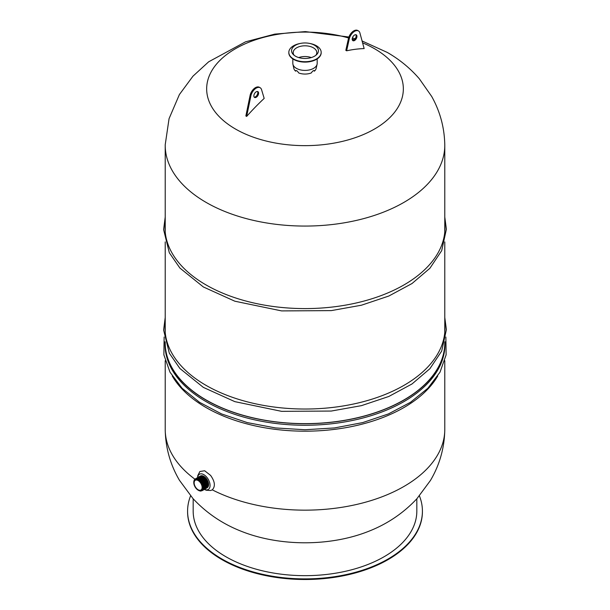 <?xml version="1.0" encoding="UTF-8"?>
<svg xmlns="http://www.w3.org/2000/svg" width="610" height="610" viewBox="0 0 610 610"><rect width="100%" height="100%" fill="white"/><g stroke="black" fill="none" stroke-linecap="round" stroke-linejoin="round"><path stroke-width="0.91" d="M165.219 226.989A139.964 80.81 0 0 0 165.066 229.474M444.934 229.474A139.964 80.81 0 0 0 444.781 227.019M165.219 223.595A139.964 80.81 0 0 0 165.035 227.782A139.964 80.81 0 0 0 305 308.591A139.964 80.81 0 0 0 444.964 227.782A139.964 80.81 0 0 0 444.781 223.626M165.219 327.425A139.964 80.81 0 0 0 165.066 329.911M444.934 329.911A139.964 80.81 0 0 0 444.781 327.456M165.219 324.032A139.964 80.81 0 0 0 165.035 328.218A139.964 80.81 0 0 0 305 409.028A139.964 80.81 0 0 0 444.964 328.218A139.964 80.81 0 0 0 444.781 324.062M198.136 489.754A5.635 3.256 60 0 1 194.453 484.782A5.635 3.256 60 0 1 195.314 480.268A5.635 3.256 60 0 1 199.661 481.778A5.635 3.256 60 0 1 202.116 487.451A5.635 3.256 60 0 1 200.949 490.028A5.635 3.256 60 0 1 198.136 489.754M207.423 487.26A6.596 3.805 -120 0 0 206.851 480.116A6.596 3.805 -120 0 0 200.942 476.044M200.553 475.968A6.748 3.896 60 0 1 204.373 476.7A6.748 3.896 60 0 1 208.574 483.974A6.748 3.896 60 0 1 207.293 487.649M207.103 487.451A6.596 3.805 -120 0 0 206.531 480.299A6.596 3.805 -120 0 0 200.629 476.235M206.782 487.634A6.596 3.805 -120 0 0 206.218 480.482A6.596 3.805 -120 0 0 200.309 476.418M206.462 487.817A6.596 3.805 -120 0 0 205.898 480.665A6.596 3.805 -120 0 0 199.988 476.601M206.142 488A6.596 3.805 -120 0 0 205.578 480.848A6.596 3.805 -120 0 0 199.668 476.784M205.829 488.183A6.596 3.805 -120 0 0 205.257 481.038A6.596 3.805 -120 0 0 199.348 476.967M205.509 488.366A6.596 3.805 -120 0 0 204.937 481.221A6.596 3.805 -120 0 0 199.028 477.15M205.189 488.549A6.596 3.805 -120 0 0 204.617 481.404A6.596 3.805 -120 0 0 198.715 477.34M204.868 488.74A6.596 3.805 -120 0 0 204.304 481.587A6.596 3.805 -120 0 0 198.395 477.523M204.548 488.923A6.596 3.805 -120 0 0 203.984 481.77A6.596 3.805 -120 0 0 198.075 477.706M204.228 489.106A6.596 3.805 -120 0 0 203.664 481.953A6.596 3.805 -120 0 0 197.754 477.889M203.915 489.289A6.596 3.805 -120 0 0 203.344 482.136A6.596 3.805 -120 0 0 197.434 478.072M203.595 489.472A6.596 3.805 -120 0 0 203.023 482.327A6.596 3.805 -120 0 0 197.114 478.255M203.275 489.655A6.596 3.805 -120 0 0 202.703 482.51A6.596 3.805 -120 0 0 196.801 478.438M202.955 489.845A6.596 3.805 -120 0 0 202.39 482.693A6.596 3.805 -120 0 0 196.481 478.629M195.314 479.163A6.596 3.805 60 0 1 202.07 482.876A6.596 3.805 60 0 1 201.902 490.577M198.288 490.249A6.596 3.805 -120 0 0 198.448 490.349A6.596 3.805 -120 0 0 203.115 487.657A6.596 3.805 -120 0 0 198.448 479.582A6.596 3.805 -120 0 0 193.789 482.274A6.596 3.805 -120 0 0 193.789 482.457M198.448 490.349L198.136 490.166A6.146 3.546 60 0 1 193.789 482.64A6.146 3.546 60 0 1 198.136 480.131A6.146 3.546 60 0 1 202.482 487.657A6.146 3.546 60 0 1 198.136 490.166L198.448 490.349M199.867 471.507L204.678 470.767L210.61 475.419C214.972 481.61 215.521 486.414 212.265 489.838L210.656 490.516L206.21 490.226L204.365 489.426M204.457 489.372A8.807 5.086 -120 0 0 209.718 487.634A8.807 5.086 -120 0 0 208.185 479.224A8.807 5.086 -120 0 0 201.719 473.878A8.807 5.086 -120 0 0 197.648 477.554M212.265 489.838A139.781 80.703 0 0 0 361.73 503.212A139.781 80.703 0 0 0 444.774 430.225A139.781 80.703 0 0 0 444.781 429.455L444.781 360.708M444.774 430.225C444.347 448.281 439.558 465.041 430.416 480.505L416.927 498.69C403.362 513.185 387.167 524.104 368.333 531.44A111.828 64.561 180 0 1 241.674 531.44C222.787 524.089 206.554 513.132 192.974 498.568L179.477 480.322C170.403 464.896 165.653 448.205 165.226 430.225A139.781 80.703 0 0 0 194.895 479.17M165.219 360.716L165.219 429.455A139.781 80.703 0 0 0 165.226 430.225M172.264 376.012A139.964 80.81 0 0 0 304.992 431.186A139.964 80.81 0 0 0 437.728 376.019M165.219 342.591A139.781 80.703 0 0 0 165.219 342.927A139.781 80.703 0 0 0 185.531 384.818A139.781 80.703 0 0 0 342.683 420.641A139.781 80.703 0 0 0 444.781 342.927L444.781 342.347M165.051 341.676A139.964 80.81 0 0 0 165.035 342.927L165.035 344.444A139.964 80.81 0 0 0 305 425.254A139.964 80.81 0 0 0 444.964 344.444L444.964 342.927A139.964 80.81 0 0 0 444.949 341.676M165.035 342.927A139.964 80.81 0 0 0 305 423.736A139.964 80.81 0 0 0 444.964 342.927M348.912 37.019L305.358 31.598L274.759 34.122L245.502 41.838L208.65 61.816L192.958 76.189L179.393 94.558L169.061 118.66L165.226 144.661A139.781 80.703 -0 0 0 165.219 145.371A139.781 80.703 -0 0 0 305 226.066A139.781 80.703 -0 0 0 444.781 145.371A139.781 80.703 -0 0 0 444.774 144.669M348.6 37.972A98.34 56.776 -0 0 0 206.76 86.345A98.34 56.776 -0 0 0 340.609 141.794A98.34 56.776 -0 0 0 374.54 48.724A98.34 56.776 -0 0 0 362.592 42.845M354.25 39.726A98.34 56.776 -0 0 0 352.199 39.055M346.625 50.805A190.312 109.876 -60 0 1 364.147 48.579L359.816 32.62A7.861 4.537 -60 0 0 358.505 30.957L357.712 30.5A7.861 4.537 120 0 0 348.493 38.361L345.832 50.348A196.077 140.567 76.6 0 1 346.228 50.577A196.077 140.567 76.6 0 1 346.625 50.805L349.286 38.819A7.861 4.537 -60 0 1 358.505 30.957M246.654 116.418A190.312 109.876 -60 0 1 264.176 98.408L261.507 89.495A7.861 4.537 120 0 0 260.157 87.733A7.861 4.537 120 0 0 250.977 95.457L246.654 116.418A147.879 104.722 75.2 0 0 245.86 115.961L250.184 95A7.861 4.537 -60 0 1 259.364 87.276L260.157 87.733M292.823 58.918L292.823 63.371A12.177 7.03 0 0 0 292.914 64.248L293.814 68.358A11.277 6.512 -0 0 0 295.621 71.164C296.185 70.081 297.222 70.684 298.74 72.964A11.277 6.512 -0 0 0 311.26 72.964C312.777 70.684 313.815 70.081 314.379 71.164A11.277 6.512 -0 0 0 316.186 68.358L317.086 64.248A12.177 7.03 0 0 0 317.177 63.371L317.177 58.918M295.835 70.569L295.621 71.164A191.342 114.886 -61 0 1 295.896 70.996L295.995 70.524M314.005 70.524L314.104 70.996A191.342 114.871 61 0 1 314.379 71.164L314.165 70.569M352.199 39.131A3.355 1.937 -60 0 1 353.663 35.761A3.355 1.937 -60 0 1 356.248 34.861A3.355 1.937 -60 0 1 356.248 38.735A3.355 1.937 -60 0 1 352.893 40.672A3.355 1.937 -60 0 1 352.199 39.131M355.805 34.717A3.355 1.937 -60 0 1 356.148 35.937A3.355 1.937 -60 0 1 354.944 39.025A3.355 1.937 -60 0 1 352.542 40.359M349.286 38.819L348.493 38.361M258.594 93.177A3.355 1.937 120 0 0 257.9 91.637A3.355 1.937 120 0 0 254.545 93.574A3.355 1.937 120 0 0 254.545 97.447A3.355 1.937 120 0 0 257.13 96.548A3.355 1.937 120 0 0 258.594 93.177M254.202 97.142A3.355 1.937 120 0 0 256.596 95.808A3.355 1.937 120 0 0 257.809 92.72A3.355 1.937 120 0 0 257.458 91.492M250.977 95.457L250.184 95M311.291 57.576A11.803 6.817 0 0 0 298.709 57.576M288.827 52.574A16.18 9.341 0 0 0 288.82 52.765A16.18 9.341 0 0 0 305 62.106A16.18 9.341 0 0 0 321.18 52.765A16.18 9.341 0 0 0 321.18 52.574M300.89 43.333L300.051 43.493A16.18 9.341 0 0 0 288.82 52.384A16.18 9.341 0 0 0 305 61.724A16.18 9.341 0 0 0 321.18 52.384A16.18 9.341 0 0 0 316.438 45.78A16.18 9.341 0 0 0 309.949 43.493L309.11 43.333A13.435 7.755 0 0 0 300.89 43.333A13.435 7.755 0 0 0 293.326 54.564A13.435 7.755 0 0 0 305 58.476A13.435 7.755 0 0 0 316.674 54.564A13.435 7.755 0 0 0 314.501 45.239A13.435 7.755 0 0 0 309.11 43.333M315.873 55.281A11.803 6.817 0 0 0 316.803 52.62A11.803 6.817 0 0 0 313.349 47.801A11.803 6.817 0 0 0 300.486 46.322A11.803 6.817 0 0 0 293.196 52.62A11.803 6.817 0 0 0 294.127 55.281M292.914 64.248A12.177 7.03 0 0 0 305 70.402A12.177 7.03 0 0 0 317.086 64.248M190.587 495.869A117.417 67.794 0 0 0 187.583 511.104A117.417 67.794 0 0 0 305 578.89A117.417 67.794 0 0 0 422.417 511.104A117.417 67.794 0 0 0 419.413 495.869M193.172 498.789L193.172 511.104A111.828 64.561 0 0 0 305 575.665A111.828 64.561 0 0 0 416.828 511.104L416.828 498.789M187.583 511.409A117.417 67.794 0 0 0 187.583 511.706A117.417 67.794 0 0 0 305 579.5A117.417 67.794 0 0 0 422.417 511.706A117.417 67.794 0 0 0 422.417 511.409M444.781 217.038L446.383 229.238L441.686 250.657L429.897 268.278L412.017 283.528L388.822 296.033L361.463 305.206L331.283 310.612L281.622 310.909L234.835 301.203L203.351 286.952L179.912 268.057L169.328 252.776L163.617 229.642L165.219 217.03M444.781 317.474L446.383 329.674L441.686 351.093L429.897 368.707L412.017 383.964L388.822 396.469L361.463 405.642L331.283 411.048L281.622 411.346L234.835 401.639L203.351 387.388L179.912 368.493L169.328 353.213L163.617 330.079L165.219 317.467M206.965 487.916L208.01 486.978L208.574 483.974M204.373 476.7L201.491 475.686L200.149 476.113M206.645 488.107L207.682 487.169L208.285 484.965L206.881 480.085L203.252 476.387L201.201 475.869L199.828 476.303M206.325 488.29L207.362 487.352L207.964 485.148L206.561 480.268L202.932 476.578L200.881 476.052L199.508 476.486M206.005 488.473L207.042 487.542L207.644 485.339L206.241 480.451L202.619 476.761L200.56 476.235L199.188 476.669M205.684 488.656L206.729 487.725L207.324 485.522L205.928 480.634L202.299 476.944L200.24 476.418L198.875 476.852M205.364 488.839L206.409 487.908L207.004 485.705L205.608 480.817L201.979 477.127L199.927 476.601L198.555 477.035M205.052 489.022L206.088 488.091L206.691 485.888L205.288 481L201.658 477.31L199.607 476.784L198.235 477.218M204.731 489.212L205.768 488.274L206.371 486.071L204.968 481.183L201.338 477.493L199.287 476.967L197.915 477.409M204.411 489.395L205.448 488.457L206.05 486.254L204.647 481.374L201.018 477.676L198.967 477.157L197.594 477.592M204.091 489.578L205.128 488.64L205.73 486.437L204.327 481.557L200.705 477.866L198.646 477.34L197.274 477.775M203.77 489.761L204.815 488.831L205.41 486.627L204.014 481.74L200.385 478.049L198.326 477.523L196.961 477.958M203.45 489.944L204.495 489.014L205.097 486.81L203.694 481.923L200.065 478.232L198.014 477.706L196.641 478.141M203.138 490.127L204.175 489.197L204.777 486.993L203.374 482.106L199.744 478.415L197.693 477.889L196.321 478.324M202.817 490.31L203.854 489.38L204.457 487.176L203.054 482.289L199.424 478.598L197.373 478.072L196.001 478.507M202.497 490.501L203.534 489.563L204.137 487.359L202.733 482.479L199.104 478.781L197.053 478.255L195.68 478.697M202.177 490.684L203.214 489.746L203.816 487.542L202.421 482.662L198.791 478.964L196.733 478.446L195.36 478.88M197.381 489.655L200.82 491.119L202.901 489.937L203.496 487.725L202.101 482.845L198.471 479.155L196.42 478.629L194.3 479.849L193.85 483.547M197.556 477.607L197.777 475.632L199.874 471.499M445.864 337.017L446.123 354.822L440.008 372.176L427.907 388.234L410.438 402.333L388.387 413.946L362.706 422.593L334.501 427.938L305.008 429.745L275.506 427.938L247.302 422.6L221.613 413.946L199.561 402.333L182.093 388.234L169.992 372.176L163.876 354.822L164.136 337.017M444.781 332.366L444.781 241.911M444.781 231.93L444.781 145.371M165.219 343.255L165.219 342.355M165.219 332.397L165.219 241.918M165.219 231.96L165.219 145.371M352.389 37.942L355.157 38.743M362.081 40.969L387.243 52.414C399.436 59.391 410.118 68.16 419.276 78.705L431.705 96.471C440.054 111.416 444.408 127.475 444.774 144.661M321.18 52.765L321.18 52.384M288.82 52.765L288.82 52.384M422.417 511.706L422.417 511.104M187.583 511.706L187.583 511.104"/></g></svg>
